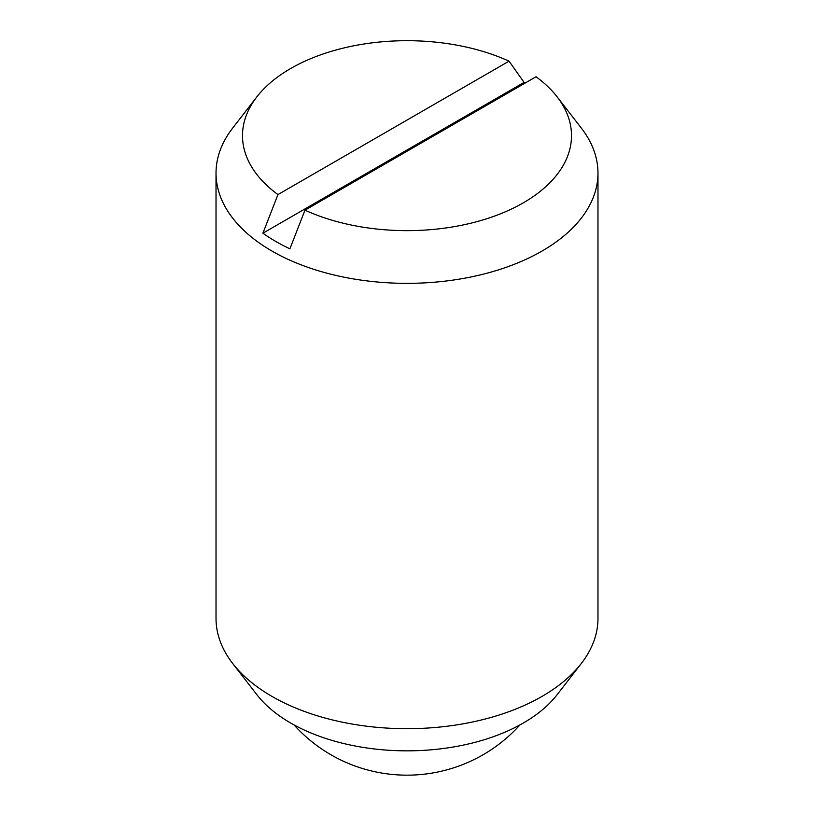 <?xml version="1.0" encoding="UTF-8"?>
<svg xmlns="http://www.w3.org/2000/svg" width="814" height="814" viewBox="0 0 814 814"><rect width="100%" height="100%" fill="white"/><g stroke="black" fill="none" stroke-linecap="round" stroke-linejoin="round"><path stroke-width="1.22" d="M304.965 210.175L289.906 248.809A185.684 107.204 180 0 1 275.702 241.412A185.684 107.204 180 0 1 262.902 233.211L277.961 194.577L509.035 61.172A164.509 94.984 0 0 0 256.827 96.897L232.672 128.083A190.975 110.256 0 0 0 216.025 173.097L216.025 618.447A190.975 110.256 0 0 0 232.672 663.451A190.975 110.256 0 0 0 271.968 696.408A190.975 110.256 0 0 0 581.328 663.451A190.975 110.256 0 0 0 597.975 618.447L597.975 173.097A190.975 110.256 0 0 0 581.328 128.083L557.173 96.897A164.509 94.984 0 0 0 536.039 76.76L304.965 210.175A164.509 94.984 0 0 0 508.007 210.633A164.509 94.984 0 0 0 557.173 96.897M216.025 173.097A190.975 110.256 0 0 0 271.968 251.058A190.975 110.256 0 0 0 480.077 274.959A190.975 110.256 0 0 0 597.975 173.097M232.672 663.451L256.827 694.637A164.509 94.984 0 0 0 290.679 723.025A164.509 94.984 0 0 0 557.173 694.637L581.328 663.451M262.902 233.211L524.094 82.407A185.684 107.204 180 0 1 525.284 82.977M509.035 61.172L524.094 82.407M256.827 96.897A164.509 94.984 0 0 0 277.961 194.577M294.078 724.938A152.055 152.055 0 0 0 519.922 724.938"/></g></svg>
